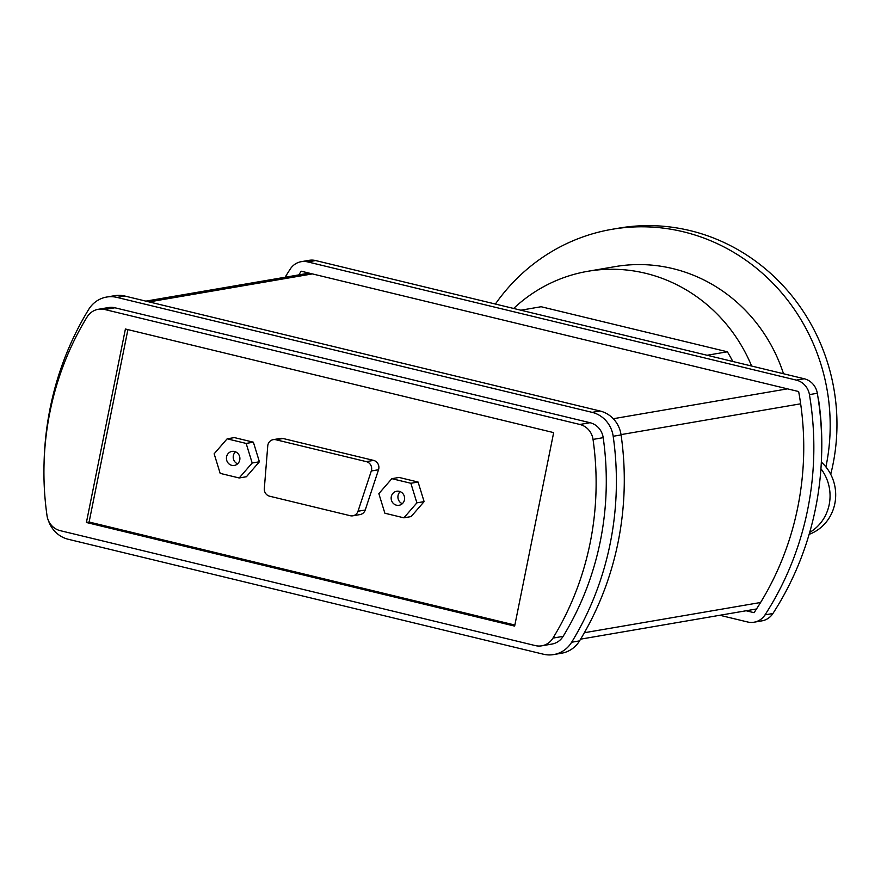 <?xml version="1.0" encoding="UTF-8"?>
<svg xmlns="http://www.w3.org/2000/svg" width="881" height="881" viewBox="0 0 881 881"><rect width="100%" height="100%" fill="white"/><g stroke="black" fill="none" stroke-linecap="round" stroke-linejoin="round"><path stroke-width="1.32" d="M809.694 532.399A42.618 40.339 -99.7 0 0 829.186 504.637A42.618 40.339 -99.7 0 0 820.938 468.747M809.132 534.338A42.618 40.339 -99.7 0 0 834.825 503.668A42.618 40.339 -99.7 0 0 821.345 462.085M732.805 361.485A142.039 134.463 -99.7 0 0 727.376 351.794L541.121 306.731L520.858 310.211M727.376 351.794L707.113 355.263M751.636 366.044A158.029 149.583 -99.7 0 0 587.814 271.293A158.029 149.583 -99.7 0 0 513.645 308.46M400.227 491.653A7.103 6.718 -99.7 0 0 402.287 503.69M404.467 499.846A7.103 6.718 80.3 0 1 391.252 499.384A7.103 6.718 80.3 0 1 396.67 491.257A7.103 6.718 80.3 0 1 404.467 499.846M235.513 451.81A7.103 6.718 -99.7 0 0 237.584 463.835M239.753 459.992A7.103 6.718 80.3 0 1 226.538 459.541A7.103 6.718 80.3 0 1 231.967 451.402A7.103 6.718 80.3 0 1 239.753 459.992M214.149 453.803L227.133 438.826L246.151 443.429L252.186 463.01L239.191 477.976L220.173 473.372L214.149 453.803M246.151 443.429L253.376 442.185L234.357 437.593L227.133 438.826M253.376 442.185L259.399 461.765L252.186 463.01M259.399 461.765L246.416 476.742L239.191 477.976M378.852 493.646L391.847 478.68L410.865 483.273L416.889 502.853L403.905 517.83L384.876 513.227L378.852 493.646M410.865 483.273L418.09 482.039L399.071 477.436L391.847 478.68M418.09 482.039L424.113 501.619L416.889 502.853M424.113 501.619L411.119 516.585L403.905 517.83M350.253 515.715L269.641 496.212A7.103 6.718 80.3 0 1 264.322 488.581L267.747 445.929A7.103 6.718 80.3 0 1 275.852 439.74L366.331 461.633A7.103 6.718 80.3 0 1 371.308 470.983L358.005 511.244A7.103 6.718 80.3 0 1 350.253 515.715M273.253 439.652L280.477 438.408A7.103 6.718 80.3 0 1 283.065 438.507L373.555 460.389A7.103 6.718 80.3 0 1 378.533 469.738L365.23 510.011A7.103 6.718 80.3 0 1 360.065 514.57L352.841 515.803M127.91 329.604L89.113 522.026L514.867 625.036M86.404 522.488L125.41 329.009L553.664 432.615L514.647 626.105L86.404 522.488L89.113 522.026M285.136 277.251A301.842 285.73 80.3 0 1 290.278 269.013A17.752 16.805 80.3 0 1 301.247 261.679A17.752 16.805 80.3 0 1 307.722 261.91L796.336 380.118A17.752 16.805 80.3 0 1 809.43 394.611A301.842 285.73 80.3 0 1 765.016 614.872A17.752 16.805 80.3 0 1 754.059 622.206A17.752 16.805 80.3 0 1 747.573 621.975L719.843 615.268M754.059 622.206L761.955 620.852A17.752 16.805 -99.7 0 0 772.912 613.517A301.842 285.73 -99.7 0 0 817.326 393.256A17.752 16.805 -99.7 0 0 804.232 378.764L315.629 260.556A17.752 16.805 -99.7 0 0 309.143 260.324L301.247 261.679M307.271 272.67A291.193 275.643 -99.7 0 0 306.698 273.55M754.037 609.41L755.931 609.861M553.731 654.572L561.626 653.217A28.412 26.893 -99.7 0 0 579.555 640.883A301.842 285.73 -99.7 0 0 621.083 434.917A28.412 26.893 -99.7 0 0 600.016 410.998L124.915 296.06A28.412 26.893 -99.7 0 0 114.541 295.697L106.645 297.051A28.412 26.893 80.3 0 1 117.019 297.415L592.12 412.352A28.412 26.893 80.3 0 1 613.187 436.271A301.842 285.73 80.3 0 1 571.648 642.238A28.412 26.893 80.3 0 1 553.731 654.572A28.412 26.893 80.3 0 1 543.357 654.209L68.255 539.271A28.412 26.893 80.3 0 1 48.455 520.649M44.061 463.208A301.842 285.73 80.3 0 1 88.717 309.385A28.412 26.893 80.3 0 1 106.645 297.051M541.771 645.817L551.924 644.066A17.752 16.805 -99.7 0 0 563.135 636.357A291.193 275.643 -99.7 0 0 603.199 437.67A17.752 16.805 -99.7 0 0 590.028 422.715L114.926 307.777A17.752 16.805 -99.7 0 0 108.451 307.557L98.287 309.297A17.752 16.805 80.3 0 1 104.773 309.517L579.874 424.466A17.752 16.805 80.3 0 1 593.034 439.41A291.193 275.643 80.3 0 1 552.971 638.097A17.752 16.805 80.3 0 1 541.771 645.817A17.752 16.805 80.3 0 1 535.285 645.586L60.194 530.648A17.752 16.805 80.3 0 1 47.023 515.693A291.193 275.643 80.3 0 1 87.087 317.006A17.752 16.805 80.3 0 1 98.287 309.297M746.141 610.764L754.059 612.68A291.193 275.643 80.3 0 0 760.589 602.494A291.193 275.643 -99.7 0 0 800.653 403.806A291.193 275.643 80.3 0 0 798.649 391.549L301.236 271.205A291.193 275.643 80.3 0 0 298.791 274.905M821.676 453.197A291.193 275.643 -99.7 0 0 818.713 400.701A17.752 16.805 -99.7 0 0 818.064 397.827M830.717 474.308A195.307 184.878 -99.7 0 0 618.748 228.157L611.976 229.313A195.307 184.878 -99.7 0 0 495.375 304.044M825.915 466.93A195.307 184.878 -99.7 0 0 611.976 229.313M783.506 373.753A158.029 149.583 -99.7 0 0 615.114 266.613L587.814 271.293M283.065 438.507L275.852 439.74M373.555 460.389L366.331 461.633M378.533 469.738L371.308 470.983M365.23 510.011L358.005 511.244M772.912 613.517L765.016 614.872M809.43 394.611L817.326 393.256M307.722 261.91L315.629 260.556M804.232 378.764L796.336 380.118M592.12 412.352L600.016 410.998M613.187 436.271L621.083 434.917M117.019 297.415L124.915 296.06M571.648 642.238L579.555 640.883M787.493 388.851L613.286 418.728M149.12 301.908L312.392 273.903M104.773 309.517L114.926 307.777M590.028 422.715L579.874 424.466M593.034 439.41L603.199 437.67M621.039 434.608L800.653 403.806M563.135 636.357L552.971 638.097M760.589 602.494L584.367 632.723M309.165 273.121L145.894 301.126M756.504 608.98L580.601 639.154"/></g></svg>
